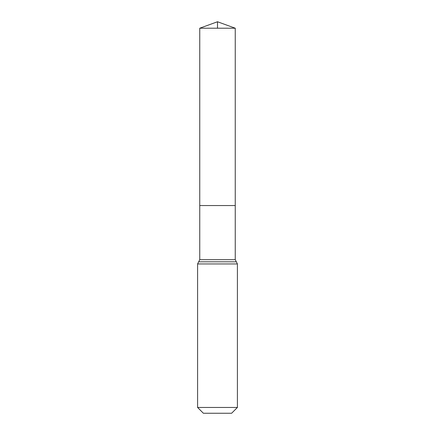 <?xml version="1.0" encoding="UTF-8"?>
<svg xmlns="http://www.w3.org/2000/svg" width="435" height="435" viewBox="0 0 435 435"><rect width="100%" height="100%" fill="white"/><g stroke="black" fill="none" stroke-linecap="round" stroke-linejoin="round"><path stroke-width="0.65" d="M199.752 259.679L199.752 205.554L235.248 205.554L199.752 205.554L199.752 28.21L235.248 28.21L235.248 259.679L199.752 259.679L198.67 261.816L236.33 261.816L235.248 259.679M197.593 407.459L237.407 407.459L231.616 413.25L203.384 413.25L197.593 407.459L197.593 263.947L198.67 261.816M199.752 28.21L217.5 21.75L235.248 28.21M217.5 28.21L217.5 21.75L199.752 28.21L199.752 205.554M197.593 263.947L237.407 263.947L236.33 261.816M237.407 407.459L237.407 263.947"/></g></svg>
